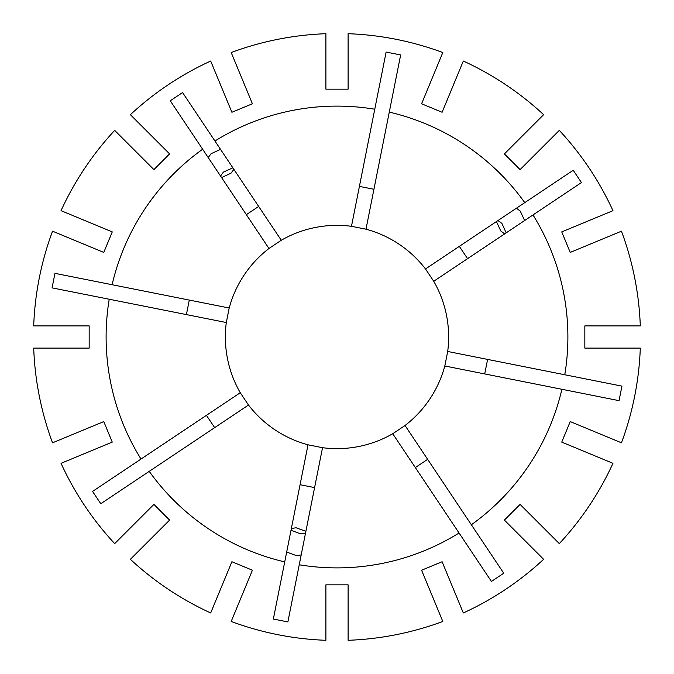 <?xml version="1.0" encoding="UTF-8"?>
<svg xmlns="http://www.w3.org/2000/svg" width="674" height="674" viewBox="0 0 674 674"><rect width="100%" height="100%" fill="white"/><g stroke="black" fill="none" stroke-linecap="round" stroke-linejoin="round"><path stroke-width="1.01" d="M524.642 220.524L520.261 211.08L516.419 208.215M496.418 221.578L500.816 231.005L504.641 233.886M497.943 220.558L501.877 223.372L506.174 232.867M220.524 149.358L211.08 153.739L208.215 157.581M221.578 177.582L231.005 173.184L233.886 169.359M220.558 176.057L223.372 172.123L232.867 167.826M103.771 421.587L112.263 442.102L61.039 463.324A303.502 303.502 0 0 0 114.681 543.615L153.899 504.396L169.604 520.101L130.385 559.319A303.502 303.502 0 0 0 210.676 612.961L231.898 561.737L252.413 570.229L231.19 621.462A303.502 303.502 0 0 0 325.896 640.3L325.896 584.838L348.104 584.838L348.104 640.3A303.502 303.502 0 0 0 442.81 621.462L421.587 570.229L442.102 561.737L463.324 612.961A303.502 303.502 0 0 0 543.615 559.319L504.396 520.101L520.101 504.396L559.319 543.615A303.502 303.502 0 0 0 612.961 463.324L561.737 442.102L570.229 421.587L621.462 442.81A303.502 303.502 0 0 0 640.3 348.104L584.838 348.104L584.838 325.896L640.3 325.896A303.502 303.502 0 0 0 621.462 231.19L570.229 252.413L561.737 231.898L612.961 210.676A303.502 303.502 0 0 0 559.319 130.385L520.101 169.604L504.396 153.899L543.615 114.681A303.502 303.502 0 0 0 463.324 61.039L442.102 112.263L421.587 103.771L442.81 52.538A303.502 303.502 0 0 0 348.104 33.7L348.104 89.162L325.896 89.162L325.896 33.7A303.502 303.502 0 0 0 231.19 52.538L252.413 103.771L231.898 112.263L210.676 61.039A303.502 303.502 0 0 0 130.385 114.681L169.604 153.899L153.899 169.604L114.681 130.385A303.502 303.502 0 0 0 61.039 210.676L112.263 231.898L103.771 252.413L52.538 231.19A303.502 303.502 0 0 0 33.7 325.896L89.162 325.896L89.162 348.104L33.7 348.104A303.502 303.502 0 0 0 52.538 442.81L103.771 421.587M301.202 554.929L296.45 555.62L286.677 552.04M291.37 528.45L296.113 527.784L305.886 531.339M305.533 533.142L300.764 533.934L291.008 530.253M459.053 532.991L491.43 581.443L503.739 573.22L471.362 524.768A230.887 230.887 0 0 0 561.889 389.277L619.044 400.651L621.934 386.126L564.778 374.761A230.887 230.887 0 0 0 532.991 214.947L433.736 281.269L425.505 268.96A111.64 111.64 0 0 0 365.99 229.194L351.474 226.304A111.64 111.64 0 0 0 281.269 240.264L182.57 92.557L170.261 100.78L202.638 149.232A230.887 230.887 0 0 0 112.111 284.723L229.194 308.01L226.304 322.526A111.64 111.64 0 0 0 240.264 392.731L248.495 405.04A111.64 111.64 0 0 0 308.01 444.806L273.349 619.044L287.874 621.934L299.239 564.778A230.887 230.887 0 0 0 459.053 532.991L392.731 433.736L405.04 425.505A111.64 111.64 0 0 0 444.806 365.99L447.696 351.474A111.64 111.64 0 0 0 433.736 281.269M112.111 284.723L54.956 273.349L52.066 287.874L109.222 299.239A230.887 230.887 0 0 0 141.009 459.053L240.264 392.731M532.991 214.947L581.443 182.57L573.22 170.261L524.768 202.638A230.887 230.887 0 0 0 389.277 112.111L400.651 54.956L386.126 52.066L374.761 109.222A230.887 230.887 0 0 0 214.947 141.009M308.01 444.806L322.526 447.696A111.64 111.64 0 0 0 392.731 433.736M459.339 246.355L467.562 258.664M524.768 202.638L425.505 268.96M246.355 214.661L258.664 206.438M202.638 149.232L268.96 248.495A111.64 111.64 0 0 0 229.194 308.01M268.96 248.495L281.269 240.264M141.009 459.053L92.557 491.43L100.78 503.739L149.232 471.362A230.887 230.887 0 0 0 284.723 561.889M109.222 299.239L226.304 322.526M149.232 471.362L248.495 405.04M564.778 374.761L447.696 351.474M561.889 389.277L444.806 365.99M471.362 524.768L405.04 425.505M389.277 112.111L365.99 229.194M374.761 109.222L351.474 226.304M322.526 447.696L299.239 564.778M359.411 186.403L373.927 189.284M300.073 484.716L314.589 487.597M427.645 459.339L415.336 467.562M487.597 359.411L484.716 373.927M214.661 427.645L206.438 415.336M186.403 314.589L189.284 300.073"/></g></svg>

